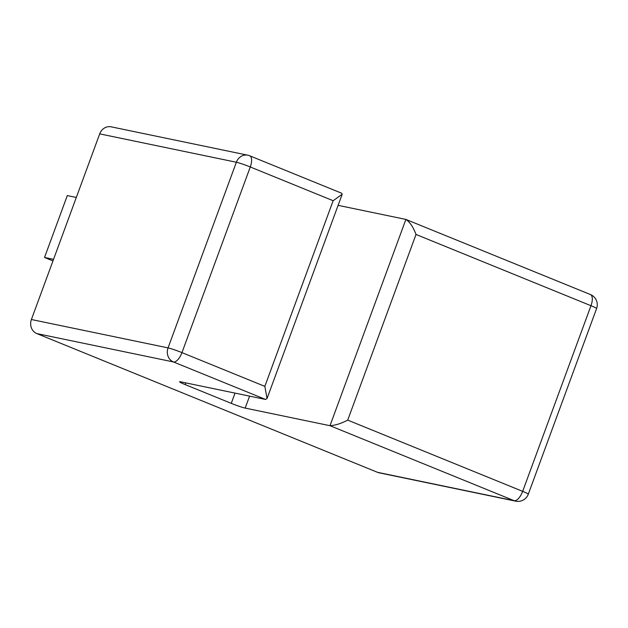 <?xml version="1.0" encoding="UTF-8"?>
<svg xmlns="http://www.w3.org/2000/svg" width="628" height="628" viewBox="0 0 628 628"><rect width="100%" height="100%" fill="white"/><g stroke="black" fill="none" stroke-linecap="round" stroke-linejoin="round"><path stroke-width="0.94" d="M377.507 472.319L514.159 500.697A11.021 9.915 -78.3 0 0 515.714 501.168L379.061 472.798A11.021 9.915 -78.3 0 1 377.507 472.319L36.816 333.578A11.021 9.915 -78.3 0 1 31.4 319.519L99.703 133.874L236.356 162.244A11.021 0.785 20.2 0 1 250.274 166.97A11.021 4.749 -67.8 0 0 249.716 155.791L341.773 193.275L342.197 194.24L333.146 200.717L264.843 386.369L267.049 398.497L265.542 399.447L180.723 381.84A11.021 0.785 20.2 0 0 179.592 381.785A11.021 0.785 20.2 0 0 185.221 384.611L231.261 403.357L235.029 393.112M338.107 205.348L405.892 219.423C409.927 222.124 413.303 227.14 416.019 234.464L347.716 420.116C341.035 423.57 335.124 425.431 329.998 425.698L245.179 408.09A11.021 0.785 20.2 0 1 231.261 403.357M333.146 200.717L250.274 166.97L181.971 352.622A11.021 4.749 112.2 0 1 173.461 361.956A11.021 9.915 -78.3 0 1 168.053 347.888A11.021 0.785 20.2 0 1 181.971 352.622L264.843 386.369M31.4 319.519L168.053 347.888L236.356 162.244A11.021 9.915 -78.3 0 1 247.801 155.202L247.801 155.202A11.021 11.021 0 0 1 249.716 155.791M99.703 133.874A11.021 9.915 -78.3 0 1 111.156 126.832L247.801 155.202M590.414 294.532L590.414 294.532A11.021 11.021 0 0 1 596.6 308.536A11.021 0.785 -159.8 0 0 590.972 305.71A11.021 4.749 -67.8 0 0 590.414 294.532L405.892 219.423L329.998 425.698L514.159 500.697A11.021 4.749 -67.8 0 0 522.669 491.355A11.021 0.785 20.2 0 1 528.297 494.181A11.021 11.021 0 0 1 515.714 501.168M76.31 197.459L67.298 195.591L44.525 257.472L53.537 259.34M52.964 260.91L44.525 257.472M265.542 399.447L173.461 361.956L36.816 333.578M185.221 384.611L185.849 382.907M245.179 408.09L249.583 396.135M416.019 234.464L590.972 305.71L522.669 491.355L347.716 420.116M342.197 194.24L267.049 398.497M596.6 308.536L528.297 494.181"/></g></svg>
